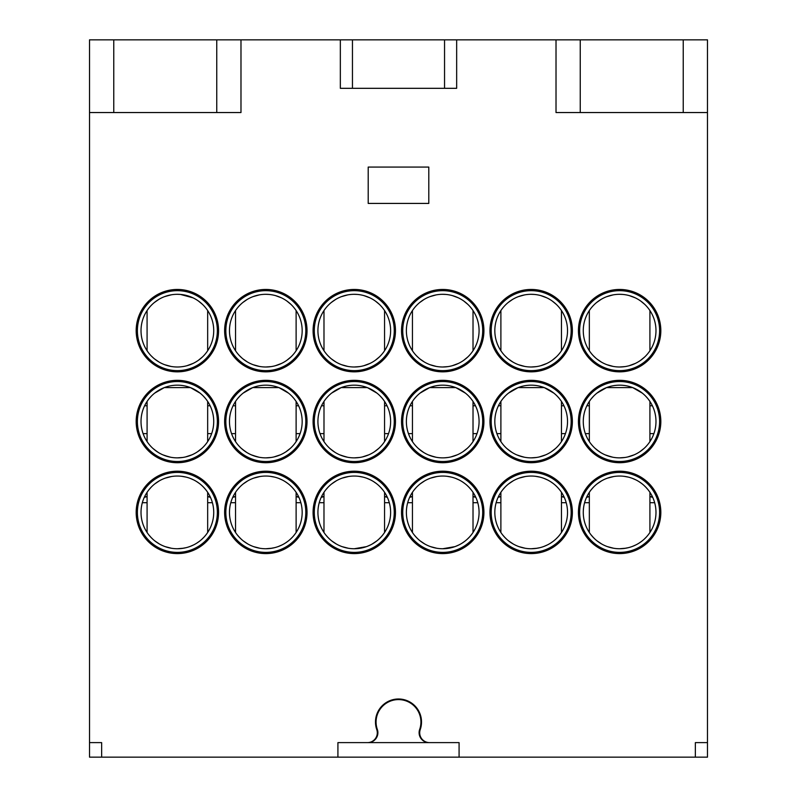 <?xml version="1.0" encoding="UTF-8"?>
<svg xmlns="http://www.w3.org/2000/svg" width="797" height="797" viewBox="0 0 797 797"><rect width="100%" height="100%" fill="white"/><g stroke="black" fill="none" stroke-linecap="round" stroke-linejoin="round"><path stroke-width="1.2" d="M473.019 530.573L474.205 530.573M411.242 530.573L412.438 530.573M472.561 400.752L471.087 398.789M470.778 398.41L468.736 396.129M465.478 393.17L455.774 387.591L429.673 387.591L420.009 393.14M450.883 456.94L457.329 454.808M462.858 451.789L467.241 448.362M471.754 443.401L472.183 442.813M466.265 449.219L464.771 450.415M456.023 455.356L453.971 456.083M448.044 457.478L444.158 457.847M434.564 456.94L428.119 454.808M422.589 451.789L418.216 448.362M419.192 449.219L423.765 452.537M429.434 455.356L435.989 457.239M442.724 385.17A36.353 36.353 0 0 0 406.38 421.523A36.353 36.353 0 0 0 442.724 457.867A36.353 36.353 0 0 0 479.077 421.523A36.353 36.353 0 0 0 442.724 385.17M424.303 390.191L419.939 393.2M416.761 396.079L414.46 398.669M413.404 400.034L412.985 400.622M412.447 401.399L412.438 441.618M414.719 398.351L416.751 396.089M185.532 456.94L191.967 454.808M197.507 451.789L201.88 448.362M206.403 443.401L206.831 442.813M200.914 449.219L199.419 450.415M190.662 455.356L188.62 456.083M182.682 457.478L177.372 457.867A36.353 36.353 0 0 1 141.019 421.523A36.353 36.353 0 0 1 177.372 385.17A36.353 36.353 0 0 1 213.726 421.523A36.353 36.353 0 0 1 177.372 457.867M207.21 400.752L205.736 398.789M205.427 398.41L203.384 396.129M200.127 393.17L190.423 387.591L164.321 387.591L154.658 393.14M158.952 390.191L154.588 393.2M151.41 396.079L149.109 398.669M148.053 400.034L147.634 400.622M147.096 401.399L147.086 441.618M149.368 398.351L151.4 396.089M169.213 456.94L162.767 454.808M157.238 451.789L152.865 448.362M153.831 449.219L158.414 452.537M164.082 455.356L170.638 457.239M177.372 381.534A39.989 39.989 0 0 0 137.393 421.523A39.989 39.989 0 0 0 177.372 461.503A39.989 39.989 0 0 0 217.362 421.523A39.989 39.989 0 0 0 177.372 381.534M531.181 472.412A39.989 39.989 0 0 0 491.191 512.391A39.989 39.989 0 0 0 531.181 552.381A39.989 39.989 0 0 0 571.16 512.391A39.989 39.989 0 0 0 531.181 472.412M442.724 472.412A39.989 39.989 0 0 0 402.744 512.391A39.989 39.989 0 0 0 442.724 552.381A39.989 39.989 0 0 0 482.713 512.391A39.989 39.989 0 0 0 442.724 472.412M354.276 472.412A39.989 39.989 0 0 0 314.287 512.391A39.989 39.989 0 0 0 354.276 552.381A39.989 39.989 0 0 0 394.256 512.391A39.989 39.989 0 0 0 354.276 472.412M265.819 472.412A39.989 39.989 0 0 0 225.84 512.391A39.989 39.989 0 0 0 265.819 552.381A39.989 39.989 0 0 0 305.809 512.391A39.989 39.989 0 0 0 265.819 472.412M177.372 472.412A39.989 39.989 0 0 0 137.393 512.391A39.989 39.989 0 0 0 177.372 552.381A39.989 39.989 0 0 0 217.362 512.391A39.989 39.989 0 0 0 177.372 472.412M619.628 381.534A39.989 39.989 0 0 0 579.638 421.523A39.989 39.989 0 0 0 619.628 461.503A39.989 39.989 0 0 0 659.607 421.523A39.989 39.989 0 0 0 619.628 381.534M531.181 381.534A39.989 39.989 0 0 0 491.191 421.523A39.989 39.989 0 0 0 531.181 461.503A39.989 39.989 0 0 0 571.16 421.523A39.989 39.989 0 0 0 531.181 381.534M442.724 381.534A39.989 39.989 0 0 0 402.744 421.523A39.989 39.989 0 0 0 442.724 461.503A39.989 39.989 0 0 0 482.713 421.523A39.989 39.989 0 0 0 442.724 381.534M354.276 381.534A39.989 39.989 0 0 0 314.287 421.523A39.989 39.989 0 0 0 354.276 461.503A39.989 39.989 0 0 0 394.256 421.523A39.989 39.989 0 0 0 354.276 381.534M265.819 381.534A39.989 39.989 0 0 0 225.84 421.523A39.989 39.989 0 0 0 265.819 461.503A39.989 39.989 0 0 0 305.809 421.523A39.989 39.989 0 0 0 265.819 381.534M619.628 290.666A39.989 39.989 0 0 1 659.607 330.645A39.989 39.989 0 0 1 619.628 370.635A39.989 39.989 0 0 1 579.638 330.645A39.989 39.989 0 0 1 619.628 290.666M531.181 290.666A39.989 39.989 0 0 1 571.16 330.645A39.989 39.989 0 0 1 531.181 370.635A39.989 39.989 0 0 1 491.191 330.645A39.989 39.989 0 0 1 531.181 290.666M442.724 290.666A39.989 39.989 0 0 1 482.713 330.645A39.989 39.989 0 0 1 442.724 370.635A39.989 39.989 0 0 1 402.744 330.645A39.989 39.989 0 0 1 442.724 290.666M354.276 290.666A39.989 39.989 0 0 1 394.256 330.645A39.989 39.989 0 0 1 354.276 370.635A39.989 39.989 0 0 1 314.287 330.645A39.989 39.989 0 0 1 354.276 290.666M265.819 290.666A39.989 39.989 0 0 1 305.809 330.645A39.989 39.989 0 0 1 265.819 370.635A39.989 39.989 0 0 1 225.84 330.645A39.989 39.989 0 0 1 265.819 290.666M177.372 290.666A39.989 39.989 0 0 1 217.362 330.645A39.989 39.989 0 0 1 177.372 370.635A39.989 39.989 0 0 1 137.393 330.645A39.989 39.989 0 0 1 177.372 290.666M619.628 472.412A39.989 39.989 0 0 0 579.638 512.391A39.989 39.989 0 0 0 619.628 552.381A39.989 39.989 0 0 0 659.607 512.391A39.989 39.989 0 0 0 619.628 472.412M619.628 476.048A36.353 36.353 0 0 0 583.274 512.391A36.353 36.353 0 0 0 619.628 548.744A36.353 36.353 0 0 0 655.981 512.391A36.353 36.353 0 0 0 619.628 476.048M645.749 487.116L648.15 489.866M649.435 491.6L648.26 490.006M648.071 489.757L646.736 488.172M646.407 487.814L644.155 485.562M641.675 483.49L638.955 481.617M635.916 479.904L632.39 478.359M628.375 477.114L624.031 476.317M624.021 548.475L628.355 547.678M632.36 546.443L635.876 544.909M638.915 543.205L641.625 541.332M644.115 539.26L646.387 536.999M646.805 536.54L648.011 535.106M648.25 534.797L649.645 532.904M625.884 548.206L619.628 548.744M613.391 548.206L610.891 547.678M600.31 543.195L597.601 541.312M595.12 539.24L592.858 536.989M592.55 536.65L591.185 535.026M591.254 489.677L592.42 488.292M597.611 483.48L600.32 481.597M610.891 477.114L613.421 476.576M591.085 534.897L593.536 537.706M597.073 540.894L601.755 544.052M607.424 546.632L613.72 548.266M613.74 476.526L607.434 478.15M601.725 480.76L597.033 483.928M593.506 487.116L591.105 489.866M652.384 496.641L649.914 496.641L652.384 496.641M586.552 497.318L589.332 496.641L586.871 496.641M210.129 496.641L207.668 496.641L210.129 496.641M144.297 497.318L147.086 496.641L144.616 496.641M298.586 496.641L296.115 496.641L298.586 496.641M232.744 497.318L235.533 496.641L233.063 496.641M387.033 496.641L384.562 496.641L387.033 496.641M321.201 497.318L323.981 496.641L321.52 496.641M475.48 496.641L473.019 496.641L475.48 496.641M409.648 497.318L412.438 496.641L409.967 496.641M563.937 496.641L561.467 496.641L563.937 496.641M498.095 497.318L500.885 496.641L498.414 496.641M148.999 489.677L150.165 488.292M155.355 483.48L158.065 481.597M168.635 477.114L171.166 476.576M171.136 548.206L168.635 547.678M158.065 543.195L155.345 541.312M152.865 539.24L150.603 536.989M150.304 536.65L148.929 535.026M148.83 534.897L151.281 537.706M154.817 540.894L159.5 544.052M165.168 546.632L171.465 548.266M177.372 548.744A36.353 36.353 0 0 1 141.019 512.391A36.353 36.353 0 0 1 177.372 476.048A36.353 36.353 0 0 1 213.726 512.391A36.353 36.353 0 0 1 177.372 548.744L183.629 548.206M171.485 476.526L165.178 478.15M159.47 480.76L154.777 483.928M151.251 487.116L148.85 489.866M203.494 487.116L205.895 489.866M207.24 491.679L206.005 490.006M205.815 489.757L204.48 488.172M204.152 487.814L201.9 485.562M199.419 483.49L196.7 481.617M193.661 479.904L190.134 478.359M186.119 477.114L181.776 476.317M181.766 548.475L186.1 547.678M190.104 546.443L193.621 544.909M196.66 543.205L199.37 541.332M201.86 539.26L204.132 536.999M204.55 536.54L205.756 535.106M205.995 534.797L207.24 533.113M557.302 487.116L559.703 489.866M560.988 491.6L559.813 490.006M559.624 489.757L558.279 488.172M557.96 487.814L555.698 485.562M553.218 483.49L550.508 481.617M547.469 479.904L543.943 478.359M539.928 477.114L535.584 476.317M531.181 548.744A36.353 36.353 0 0 1 494.827 512.391A36.353 36.353 0 0 1 531.181 476.048A36.353 36.353 0 0 1 567.524 512.391A36.353 36.353 0 0 1 531.181 548.744L537.437 548.206M535.574 548.475L539.908 547.678M543.903 546.443L547.429 544.909M550.458 543.205L553.178 541.332M555.668 539.26L557.94 536.999M558.348 536.54L559.554 535.106M559.803 534.797L561.038 533.113M524.934 548.206L522.433 547.678M511.863 543.195L509.153 541.312M506.673 539.24L504.411 536.989M504.102 536.65L502.728 535.026M502.797 489.677L503.963 488.292M509.153 483.48L511.873 481.597M522.433 477.114L524.974 476.576M502.628 534.897L505.089 537.706M508.616 540.894L513.308 544.052M518.977 546.632L525.263 548.266M525.293 476.526L518.977 478.15M513.278 480.76L508.576 483.928M505.059 487.116L502.648 489.866M468.845 487.116L471.246 489.866M472.591 491.679L471.356 490.006M471.166 489.757L469.832 488.172M469.503 487.814L467.251 485.562M464.771 483.49L462.061 481.617M459.012 479.904L455.486 478.359M451.471 477.114L447.127 476.317M442.724 548.744A36.353 36.353 0 0 1 406.38 512.391A36.353 36.353 0 0 1 442.724 476.048A36.353 36.353 0 0 1 479.077 512.391A36.353 36.353 0 0 1 442.724 548.744L454.948 546.632M447.117 548.475L451.451 547.678M455.456 546.443L458.972 544.909M462.011 543.205L464.721 541.332M467.211 539.26L469.483 536.999M469.901 536.54L471.107 535.106M471.346 534.797L472.591 533.113M436.487 548.206L433.986 547.678M423.416 543.195L420.696 541.312M418.216 539.24L415.954 536.989M415.655 536.65L414.281 535.026M414.35 489.677L415.516 488.292M420.706 483.48L423.416 481.597M433.986 477.114L436.517 476.576M414.181 534.897L416.632 537.706M420.168 540.894L424.851 544.052M430.519 546.632L436.816 548.266M436.846 476.526L430.529 478.15M424.821 480.76L420.129 483.928M416.602 487.116L414.201 489.866M380.398 487.116L382.799 489.866M384.084 491.6L382.909 490.006M382.719 489.757L381.374 488.172M381.056 487.814L378.794 485.562M376.323 483.49L373.604 481.617M370.565 479.904L367.038 478.359M363.024 477.114L358.68 476.317M354.276 548.744A36.353 36.353 0 0 1 317.923 512.391A36.353 36.353 0 0 1 354.276 476.048A36.353 36.353 0 0 1 390.62 512.391A36.353 36.353 0 0 1 354.276 548.744L366.5 546.632M358.67 548.475L363.004 547.678M367.009 546.443L370.525 544.909M373.564 543.205L376.274 541.332M378.764 539.26L381.036 536.999M381.444 536.54L382.66 535.106M382.899 534.797L384.284 532.904M376.851 540.884L372.169 544.032M348.03 548.206L345.539 547.678M334.959 543.195L332.249 541.312M329.769 539.24L327.507 536.989M327.198 536.65L325.824 535.026M325.903 489.677L327.069 488.292M332.249 483.48L334.969 481.597M345.539 477.114L348.07 476.576M325.724 534.897L328.185 537.706M331.711 540.894L336.404 544.052M342.072 546.632L348.359 548.266M348.389 476.526L342.072 478.15M336.374 480.76L331.672 483.928M328.155 487.116L325.754 489.866M291.951 487.116L294.342 489.866M295.637 491.6L294.462 490.006M294.262 489.757L292.927 488.172M292.609 487.814L290.347 485.562M287.866 483.49L285.157 481.617M282.118 479.904L278.591 478.359M274.576 477.114L270.233 476.317M265.819 548.744A36.353 36.353 0 0 1 229.476 512.391A36.353 36.353 0 0 1 265.819 476.048A36.353 36.353 0 0 1 302.173 512.391A36.353 36.353 0 0 1 265.819 548.744L272.076 548.206M270.223 548.475L274.557 547.678M278.552 546.443L282.078 544.909M285.107 543.205L287.827 541.332M290.307 539.26L292.589 536.999M292.997 536.54L294.203 535.106M294.452 534.797L295.687 533.113M259.583 548.206L257.082 547.678M246.512 543.195L243.802 541.312M241.322 539.24L239.06 536.989M238.751 536.65L237.376 535.026M237.446 489.677L238.612 488.292M243.802 483.48L246.522 481.597M257.082 477.114L259.623 476.576M237.277 534.897L239.738 537.706M243.264 540.894L247.947 544.052M253.625 546.632L259.912 548.266M259.942 476.526L253.625 478.15M247.917 480.76L243.224 483.928M239.698 487.116L237.297 489.866M257.66 456.94L251.214 454.808M245.685 451.789L241.312 448.362M242.288 449.219L246.871 452.537M252.529 455.356L259.085 457.239M271.139 457.478L265.819 457.867A36.353 36.353 0 0 0 302.173 421.523A36.353 36.353 0 0 0 265.819 385.17A36.353 36.353 0 0 0 229.476 421.523A36.353 36.353 0 0 0 265.819 457.867L267.264 457.847M247.399 390.191L243.035 393.2M239.857 396.079L237.556 398.669M236.51 400.034L236.081 400.622M235.553 401.399L235.533 441.618M237.815 398.351L239.847 396.089M243.115 393.14L252.779 387.591L278.87 387.591L288.574 393.17M295.657 400.752L294.183 398.789M293.884 398.41L291.841 396.129M273.979 456.94L280.424 454.808M285.954 451.789L290.337 448.362M294.85 443.401L295.288 442.813M289.361 449.219L287.876 450.415M279.119 455.356L277.067 456.083M296.115 530.573L297.301 530.573M234.348 530.573L235.533 530.573M346.107 456.94L339.671 454.808M334.142 451.789L329.759 448.362M330.735 449.219L335.318 452.537M340.986 455.356L347.532 457.239M359.586 457.478L354.276 457.867A36.353 36.353 0 0 0 390.62 421.523A36.353 36.353 0 0 0 354.276 385.17A36.353 36.353 0 0 0 317.923 421.523A36.353 36.353 0 0 0 354.276 457.867L355.711 457.847M335.846 390.191L331.492 393.2M328.314 396.079L326.003 398.669M324.957 400.034L324.538 400.622M324 401.399L323.981 441.618M326.262 398.351L328.304 396.089M331.562 393.14L341.226 387.591L367.327 387.591L377.031 393.17M384.104 400.752L382.64 398.789M382.331 398.41L380.289 396.129M362.426 456.94L368.872 454.808M374.401 451.789L378.784 448.362M383.297 443.401L383.736 442.813M377.818 449.219L376.323 450.415M367.566 455.356L365.524 456.083M384.562 530.573L385.758 530.573M322.795 530.573L323.981 530.573M523.011 456.94L516.566 454.808M511.036 451.789L506.663 448.362M507.639 449.219L512.222 452.537M517.891 455.356L524.436 457.239M536.491 457.478L531.181 457.867A36.353 36.353 0 0 0 567.524 421.523A36.353 36.353 0 0 0 531.181 385.17A36.353 36.353 0 0 0 494.827 421.523A36.353 36.353 0 0 0 531.181 457.867L532.615 457.847M512.75 390.191L508.386 393.2M505.208 396.079L502.907 398.669M501.861 400.034L501.433 400.622M500.905 401.399L500.885 441.618M503.166 398.351L505.198 396.089M508.466 393.14L518.13 387.591L544.221 387.591L553.925 393.17M561.008 400.752L559.534 398.789M559.235 398.41L557.193 396.129M539.33 456.94L545.776 454.808M551.305 451.789L555.688 448.362M560.201 443.401L560.64 442.813M554.722 449.219L553.228 450.415M544.471 455.356L542.418 456.083M561.467 530.573L562.652 530.573M499.699 530.573L500.885 530.573M611.468 456.94L605.023 454.808M599.493 451.789L595.11 448.362M596.086 449.219L600.669 452.537M606.338 455.356L612.883 457.239M624.938 457.478L619.628 457.867A36.353 36.353 0 0 0 655.981 421.523A36.353 36.353 0 0 0 619.628 385.17A36.353 36.353 0 0 0 583.274 421.523A36.353 36.353 0 0 0 619.628 457.867L621.062 457.847M601.207 390.191L596.843 393.2M593.665 396.079L591.354 398.669M590.308 400.034L589.89 400.622M589.352 401.399L589.332 441.618M591.623 398.351L593.655 396.089M596.913 393.14L606.577 387.591L632.679 387.591L642.382 393.17M649.455 400.752L647.991 398.789M647.682 398.41L645.64 396.129M627.787 456.94L634.223 454.808M639.762 451.789L644.135 448.362M648.648 443.401L649.087 442.813M643.169 449.219L641.675 450.415M632.918 455.356L630.875 456.083M649.914 530.573L651.109 530.573M588.146 530.573L589.332 530.573M182.772 366.6L180.471 366.869M186.906 365.723L193.083 363.422M198.403 360.294L202.587 356.837M206.702 352.125L207.12 351.527M207.668 350.74L207.668 310.551M202.259 357.136L201.173 358.122M200.236 358.909L199.2 359.716M190.104 364.697L188.421 365.275M189.098 296.245L190.334 296.683M199.708 301.973L200.525 302.621M202.488 304.374L198.333 300.947M193.053 297.849L180.471 294.432L177.372 294.302A36.353 36.353 0 0 1 213.726 330.645A36.353 36.353 0 0 1 177.372 366.999A36.353 36.353 0 0 1 141.019 330.645A36.353 36.353 0 0 1 177.372 294.302M170.827 294.89L164.431 296.683M158.842 299.373L154.259 302.591M151.759 304.862L150.872 305.759M147.076 310.551L147.086 350.75M155.076 301.943L156.421 300.937M165.676 296.235L171.524 294.77M167.838 365.723L166.334 365.275M156.342 360.294L155.564 359.726M151.061 355.731L153.582 358.132M154.518 358.909L159.111 362.077M164.66 364.697L170.927 366.421M207.668 433.638L211.643 433.638M143.101 433.638L147.086 433.638M578.433 512.391A41.195 41.195 0 0 0 619.628 553.596A41.195 41.195 0 0 0 660.823 512.391A41.195 41.195 0 0 0 619.628 471.196A41.195 41.195 0 0 0 578.433 512.391M101.647 757.15L101.647 742.615L89.523 742.615L89.523 757.15L337.918 757.15L337.918 742.615L459.082 742.615L459.082 757.15L695.353 757.15L695.353 742.615L707.477 742.615L707.477 39.85L216.754 39.85L216.754 112.546L240.983 112.546L240.983 39.85M429.523 742.615A9.823 9.823 0 0 1 420.248 729.564A23.023 23.023 0 0 0 398.5 698.989A23.023 23.023 0 0 0 376.752 729.564A9.823 9.823 0 0 1 367.477 742.615M89.523 742.615L89.523 39.85L216.754 39.85M489.976 512.391A41.195 41.195 0 0 0 531.181 553.596A41.195 41.195 0 0 0 572.376 512.391A41.195 41.195 0 0 0 531.181 471.196A41.195 41.195 0 0 0 489.976 512.391M401.529 512.391A41.195 41.195 0 0 0 442.724 553.596A41.195 41.195 0 0 0 483.918 512.391A41.195 41.195 0 0 0 442.724 471.196A41.195 41.195 0 0 0 401.529 512.391M313.082 512.391A41.195 41.195 0 0 0 354.276 553.596A41.195 41.195 0 0 0 395.471 512.391A41.195 41.195 0 0 0 354.276 471.196A41.195 41.195 0 0 0 313.082 512.391M224.624 512.391A41.195 41.195 0 0 0 265.819 553.596A41.195 41.195 0 0 0 307.024 512.391A41.195 41.195 0 0 0 265.819 471.196A41.195 41.195 0 0 0 224.624 512.391M136.177 512.391A41.195 41.195 0 0 0 177.372 553.596A41.195 41.195 0 0 0 218.567 512.391A41.195 41.195 0 0 0 177.372 471.196A41.195 41.195 0 0 0 136.177 512.391M578.433 421.523A41.195 41.195 0 0 0 619.628 462.718A41.195 41.195 0 0 0 660.823 421.523A41.195 41.195 0 0 0 619.628 380.328A41.195 41.195 0 0 0 578.433 421.523M489.976 421.523A41.195 41.195 0 0 0 531.181 462.718A41.195 41.195 0 0 0 572.376 421.523A41.195 41.195 0 0 0 531.181 380.328A41.195 41.195 0 0 0 489.976 421.523M401.529 421.523A41.195 41.195 0 0 0 442.724 462.718A41.195 41.195 0 0 0 483.918 421.523A41.195 41.195 0 0 0 442.724 380.328A41.195 41.195 0 0 0 401.529 421.523M313.082 421.523A41.195 41.195 0 0 0 354.276 462.718A41.195 41.195 0 0 0 395.471 421.523A41.195 41.195 0 0 0 354.276 380.328A41.195 41.195 0 0 0 313.082 421.523M224.624 421.523A41.195 41.195 0 0 0 265.819 462.718A41.195 41.195 0 0 0 307.024 421.523A41.195 41.195 0 0 0 265.819 380.328A41.195 41.195 0 0 0 224.624 421.523M136.177 421.523A41.195 41.195 0 0 0 177.372 462.718A41.195 41.195 0 0 0 218.567 421.523A41.195 41.195 0 0 0 177.372 380.328A41.195 41.195 0 0 0 136.177 421.523M578.433 330.645A41.195 41.195 0 0 0 619.628 371.84A41.195 41.195 0 0 0 660.823 330.645A41.195 41.195 0 0 0 619.628 289.45A41.195 41.195 0 0 0 578.433 330.645M489.976 330.645A41.195 41.195 0 0 0 531.181 371.84A41.195 41.195 0 0 0 572.376 330.645A41.195 41.195 0 0 0 531.181 289.45A41.195 41.195 0 0 0 489.976 330.645M401.529 330.645A41.195 41.195 0 0 0 442.724 371.84A41.195 41.195 0 0 0 483.918 330.645A41.195 41.195 0 0 0 442.724 289.45A41.195 41.195 0 0 0 401.529 330.645M313.082 330.645A41.195 41.195 0 0 0 354.276 371.84A41.195 41.195 0 0 0 395.471 330.645A41.195 41.195 0 0 0 354.276 289.45A41.195 41.195 0 0 0 313.082 330.645M224.624 330.645A41.195 41.195 0 0 0 265.819 371.84A41.195 41.195 0 0 0 307.024 330.645A41.195 41.195 0 0 0 265.819 289.45A41.195 41.195 0 0 0 224.624 330.645M136.177 330.645A41.195 41.195 0 0 0 177.372 371.84A41.195 41.195 0 0 0 218.567 330.645A41.195 41.195 0 0 0 177.372 289.45A41.195 41.195 0 0 0 136.177 330.645M428.796 203.424L368.204 203.424L368.204 167.071L428.796 167.071L428.796 203.424M695.353 757.15L707.477 757.15L707.477 742.615M367.995 742.615A9.913 9.913 0 0 0 377.34 729.424A22.416 22.416 0 0 1 402.256 699.915A22.416 22.416 0 0 1 419.66 729.424A9.913 9.913 0 0 0 429.005 742.615M337.918 757.15L459.082 757.15M683.238 39.85L683.238 112.546L707.477 112.546M556.017 39.85L556.017 112.546L683.238 112.546M456.661 39.85L456.661 88.318L352.453 88.318L352.453 39.85M340.339 39.85L340.339 88.318L352.453 88.318M89.523 112.546L216.754 112.546M259.284 294.89L252.878 296.683M247.289 299.373L242.706 302.591M240.206 304.862L239.329 305.759M235.533 310.551L235.543 350.75M243.533 301.943L244.878 300.947M254.133 296.235L256.295 295.567M256.285 365.723L254.791 365.275M244.789 360.294L244.012 359.726M239.518 355.731L242.039 358.132M242.965 358.909L247.558 362.077M253.107 364.697L259.384 366.421M271.219 366.6L265.819 366.999A36.353 36.353 0 0 1 229.476 330.645A36.353 36.353 0 0 1 265.819 294.302A36.353 36.353 0 0 1 302.173 330.645A36.353 36.353 0 0 1 265.819 366.999L268.928 366.869M268.928 294.432L265.819 294.302M275.354 365.723L281.54 363.422M286.86 360.294L291.035 356.837M295.149 352.125L295.577 351.527M296.115 350.74L296.115 310.551M290.716 357.136L289.62 358.122M288.683 358.909L287.647 359.716M278.552 364.697L276.878 365.275M277.555 296.245L278.781 296.683M288.165 301.973L288.972 302.621M290.935 304.374L286.79 300.947M281.5 297.849L275.363 295.567M296.115 433.638L300.09 433.638M231.548 433.638L235.533 433.638M347.731 294.89L341.335 296.683M335.746 299.373L331.163 302.591M328.653 304.862L327.776 305.759M323.981 310.551L323.99 350.75M331.98 301.943L333.325 300.947M342.58 296.235L344.752 295.567M344.742 365.723L343.238 365.275M333.236 360.294L332.459 359.726M327.965 355.731L330.486 358.132M331.413 358.909L336.015 362.077M341.564 364.697L347.831 366.421M359.676 366.6L354.276 366.999A36.353 36.353 0 0 1 317.923 330.645A36.353 36.353 0 0 1 354.276 294.302A36.353 36.353 0 0 1 390.62 330.645A36.353 36.353 0 0 1 354.276 366.999L357.375 366.869M357.375 294.432L354.276 294.302M363.811 365.723L369.987 363.422M375.307 360.294L379.492 356.837M383.606 352.125L384.024 351.527M384.562 350.74L384.562 310.551M379.163 357.136L378.067 358.122M377.13 358.909L376.104 359.716M366.999 364.697L365.325 365.275M366.002 296.245L367.238 296.683M376.612 301.973L377.419 302.621M379.392 304.374L375.238 300.947M369.947 297.849L363.811 295.567M384.562 433.638L388.547 433.638M320.005 433.638L323.981 433.638M436.178 294.89L429.782 296.683M424.193 299.373L419.611 302.591M417.11 304.862L416.233 305.759M412.438 310.551L412.438 350.75M420.427 301.943L421.772 300.947M431.038 296.235L433.199 295.567M433.189 365.723L431.695 365.275M421.693 360.294L420.916 359.726M416.423 355.731L418.933 358.132M419.87 358.909L424.462 362.077M430.011 364.697L436.278 366.421M448.123 366.6L442.724 366.999A36.353 36.353 0 0 1 406.38 330.645A36.353 36.353 0 0 1 442.724 294.302A36.353 36.353 0 0 1 479.077 330.645A36.353 36.353 0 0 1 442.724 366.999L445.822 366.869M445.822 294.432L442.724 294.302M452.258 365.723L458.444 363.422M463.764 360.294L467.939 356.837M472.053 352.125L472.482 351.527M473.019 350.74L473.019 310.551M467.61 357.136L466.524 358.122M465.587 358.909L464.551 359.716M455.456 364.697L453.772 365.275M454.449 296.245L455.685 296.683M465.059 301.973L465.876 302.621M467.839 304.374L463.685 300.947M458.405 297.849L452.268 295.567M473.019 433.638L476.995 433.638M408.453 433.638L412.438 433.638M524.635 294.89L518.229 296.683M512.64 299.373L508.068 302.591M505.557 304.862L504.68 305.759M500.895 350.75L500.895 310.551M508.885 301.943L510.229 300.947M519.485 296.235L521.646 295.567M521.636 365.723L520.142 365.275M510.14 360.294L509.363 359.726M504.87 355.731L507.39 358.132M508.317 358.909L512.909 362.077M518.458 364.697L524.735 366.421M536.57 366.6L531.181 366.999A36.353 36.353 0 0 1 494.827 330.645A36.353 36.353 0 0 1 531.181 294.302A36.353 36.353 0 0 1 567.524 330.645A36.353 36.353 0 0 1 531.181 366.999L534.279 366.869M534.279 294.432L531.181 294.302M540.705 365.723L546.891 363.422M552.211 360.294L556.386 356.837M560.5 352.125L560.929 351.527M561.467 350.74L561.467 310.551M556.067 357.136L554.971 358.122M554.035 358.909L553.008 359.716M543.903 364.697L542.229 365.275M542.906 296.245L544.142 296.683M553.516 301.973L554.323 302.621M556.296 304.374L552.142 300.947M546.852 297.849L540.715 295.567M561.467 433.638L565.452 433.638M496.91 433.638L500.885 433.638M613.082 294.89L606.686 296.683M601.097 299.373L596.515 302.591M594.004 304.862L593.127 305.759M589.332 310.551L589.342 350.75M597.332 301.943L598.677 300.947M607.932 296.235L610.103 295.567M610.094 365.723L608.589 365.275M598.597 360.294L597.82 359.726M593.317 355.731L595.837 358.132M596.774 358.909L601.366 362.077M606.916 364.697L613.182 366.421M625.027 366.6L619.628 366.999A36.353 36.353 0 0 1 583.274 330.645A36.353 36.353 0 0 1 619.628 294.302A36.353 36.353 0 0 1 655.981 330.645A36.353 36.353 0 0 1 619.628 366.999L622.726 366.869M622.726 294.432L619.628 294.302M629.162 365.723L635.339 363.422M640.658 360.294L644.843 356.837M648.957 352.125L649.376 351.527M649.914 350.74L649.914 310.551M644.514 357.136L643.418 358.122M642.492 358.909L641.455 359.716M632.35 364.697L630.676 365.275M631.354 296.245L632.589 296.683M641.964 301.973L642.771 302.621M644.743 304.374L640.589 300.947M635.309 297.849L629.172 295.567M649.914 433.638L653.899 433.638M585.357 433.638L589.332 433.638M145.891 530.573L147.086 530.573M207.668 530.573L208.854 530.573M412.438 502.698L407.695 502.698M473.019 502.698L477.762 502.698M296.115 502.698L300.858 502.698M235.533 502.698L230.791 502.698M384.562 502.698L389.305 502.698M323.981 502.698L319.238 502.698M561.467 502.698L566.209 502.698M500.885 502.698L496.142 502.698M649.914 502.698L654.656 502.698M589.332 502.698L584.59 502.698M210.129 405.773L207.668 405.773M144.616 405.773L147.086 405.773M376.363 728.328L376.991 728.328M420.009 728.328L420.637 728.328M580.246 39.85L580.246 112.546M444.547 88.318L444.547 39.85M113.762 39.85L113.762 112.546M298.586 405.773L296.115 405.773M233.063 405.773L235.533 405.773M387.033 405.773L384.562 405.773M321.52 405.773L323.981 405.773M475.48 405.773L473.019 405.773M409.967 405.773L412.438 405.773M563.937 405.773L561.467 405.773M498.414 405.773L500.885 405.773M652.384 405.773L649.914 405.773M586.871 405.773L589.332 405.773M147.086 502.698L142.344 502.698M207.668 502.698L212.41 502.698M475.799 497.318L473.019 496.641M473.019 401.429L473.019 441.618M207.668 401.429L207.668 441.618M649.914 492.307L649.914 532.486M207.668 492.307L207.668 532.486M147.086 492.307L147.086 532.486M561.467 492.307L561.467 532.486M500.885 492.307L500.885 532.486M473.019 492.307L473.019 532.486M412.438 492.307L412.438 532.486M384.562 492.307L384.562 532.486M323.981 492.307L323.981 532.486M296.115 492.307L296.115 532.486M235.533 492.307L235.533 532.486M296.115 401.429L296.115 441.618M298.905 497.318L296.115 496.641M384.562 401.429L384.562 441.618M387.352 497.318L384.562 496.641M561.467 401.429L561.467 441.618M564.256 497.318L561.467 496.641M649.914 401.429L649.914 441.618M652.703 497.318L649.914 496.641M589.332 492.307L589.332 532.486M210.448 497.318L207.668 496.641"/></g></svg>
